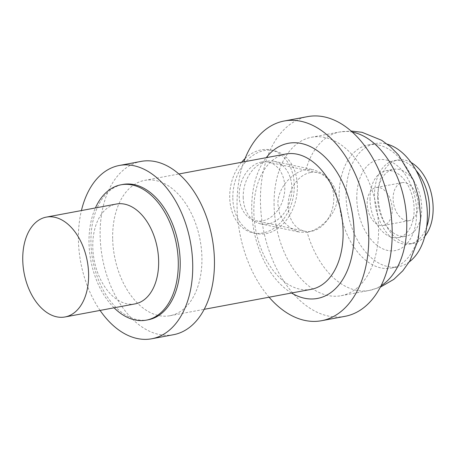 <?xml version="1.0" encoding="UTF-8"?>
<svg xmlns="http://www.w3.org/2000/svg" width="455" height="455" viewBox="0 0 455 455"><rect width="100%" height="100%" fill="white"/><g stroke="black" fill="none" stroke-linecap="round" stroke-linejoin="round"><path stroke-width="0.34" stroke-dasharray="2.27 1.71" d="M310.412 172.525A29.973 22.443 102.1 0 0 288.339 201.684A29.973 22.443 102.1 0 0 304.714 231.214A29.973 22.443 102.1 0 0 332.923 206.593A29.973 22.443 102.1 0 0 317.243 172.593A29.973 22.443 102.1 0 0 310.412 172.525M261.432 162.054A29.973 22.443 102.1 0 0 239.353 191.214A29.973 22.443 102.1 0 0 255.727 220.743A29.973 22.443 102.1 0 0 283.937 196.122A29.973 22.443 102.1 0 0 268.257 162.122A29.973 22.443 102.1 0 0 261.432 162.054M392.216 209.181A19.309 12.217 -100.6 0 0 376.149 187.523A19.309 12.217 -100.6 0 0 367.685 208.748A19.309 12.217 -100.6 0 0 383.241 225.487A19.309 12.217 -100.6 0 0 392.216 209.181M418.162 204.329A19.309 12.217 -100.6 0 0 402.095 182.671A19.309 12.217 -100.6 0 0 393.632 203.897A19.309 12.217 -100.6 0 0 409.187 220.635A19.309 12.217 -100.6 0 0 418.162 204.329M241.605 162.264A42.4 31.748 102.1 0 0 229.718 197.464A42.4 31.748 102.1 0 0 253.134 232.897A42.4 31.748 102.1 0 0 293.037 198.067A42.4 31.748 102.1 0 0 270.856 149.968A42.4 31.748 102.1 0 0 245.04 158.579M232.823 198.124A42.4 31.748 102.1 0 0 256.233 233.557A42.4 31.748 102.1 0 0 296.142 198.733A42.4 31.748 102.1 0 0 273.955 150.633A42.4 31.748 102.1 0 0 232.823 198.124M243.203 197.169A31.986 23.95 102.1 0 0 260.869 223.9A31.986 23.95 102.1 0 0 290.973 197.629A31.986 23.95 102.1 0 0 274.24 161.337A31.986 23.95 102.1 0 0 243.203 197.169M307.159 232.306C320.508 229.883 337.582 213.276 337.144 197.743L335.045 188.336L329.892 180.083L322.367 173.446L313.666 169.766L305.959 169.607C292.889 171.751 277.203 187.688 277.92 204.591L279.734 214.248L284.557 222.7L291.331 228.746L299.475 232.152L307.159 232.306A80.598 51 79.4 0 0 369.318 290.438A80.598 51 79.4 0 0 381.028 285.803M274.086 205.307A80.598 51 79.4 0 1 311.527 137.245A80.598 51 79.4 0 1 376.461 207.11A80.598 51 79.4 0 1 341.136 295.704A80.598 51 79.4 0 1 274.086 205.307M378.571 145.06A62.682 39.659 79.4 0 1 419.891 207.201A62.682 39.659 79.4 0 1 391.26 268.109A62.682 39.659 79.4 0 1 339.117 197.811A62.682 39.659 79.4 0 1 368.237 144.878A62.682 39.659 79.4 0 1 378.571 145.06M409.255 261.892A62.682 39.659 79.4 0 1 398.239 266.806A62.682 39.659 79.4 0 1 346.096 196.503A62.682 39.659 79.4 0 1 375.216 143.575A62.682 39.659 79.4 0 1 387.262 144.178M356.794 198.789A46.177 29.217 79.4 0 1 400.94 169.197A46.177 29.217 79.4 0 1 402.447 247.583A46.177 29.217 79.4 0 1 356.794 198.789M370.034 199.478A34.006 21.516 79.4 0 1 385.829 170.767A34.006 21.516 79.4 0 1 413.225 200.24A34.006 21.516 79.4 0 1 398.318 237.612A34.006 21.516 79.4 0 1 370.034 199.478M377.633 198.061A34.006 21.516 79.4 0 1 393.427 169.345A34.006 21.516 79.4 0 1 420.824 198.818A34.006 21.516 79.4 0 1 405.917 236.196A34.006 21.516 79.4 0 1 377.633 198.061M426.642 227.034A42.4 26.828 79.4 0 1 409.784 244.011A42.4 26.828 79.4 0 1 374.516 196.463A42.4 26.828 79.4 0 1 394.212 160.661A42.4 26.828 79.4 0 1 416.063 170.409M424.856 236.19A42.4 26.828 79.4 0 1 413.43 243.334A42.4 26.828 79.4 0 1 378.156 195.781A42.4 26.828 79.4 0 1 397.858 159.978A42.4 26.828 79.4 0 1 411.092 162.515M135.044 303.889A50.795 32.14 79.4 0 1 92.786 246.917A50.795 32.14 79.4 0 1 116.383 204.028M114.069 307.802A68.847 43.561 79.4 0 1 89.015 242.936A68.847 43.561 79.4 0 1 95.413 207.941M148.205 319.791A68.847 43.561 79.4 0 1 90.937 242.578A68.847 43.561 79.4 0 1 122.918 184.44M100.077 310.418A88.156 55.777 79.4 0 1 78.419 239.899A88.156 55.777 79.4 0 1 81.422 210.557M173.48 334.709A88.156 55.777 79.4 0 1 100.145 235.844A88.156 55.777 79.4 0 1 141.101 161.4M112.664 238.517A68.847 43.561 79.4 0 1 144.65 180.379A68.847 43.561 79.4 0 1 200.109 240.058A68.847 43.561 79.4 0 1 169.937 315.73A68.847 43.561 79.4 0 1 112.664 238.517M311.123 289.352A68.847 43.561 79.4 0 1 253.85 212.138A68.847 43.561 79.4 0 1 285.837 154M291.547 293.009A78.925 49.936 79.4 0 1 251.746 209.914A78.925 49.936 79.4 0 1 266.26 157.663M269.093 297.206A101.59 64.28 79.4 0 1 237.055 206.775A101.59 64.28 79.4 0 1 243.8 161.855M344.987 316.333A101.59 64.28 79.4 0 1 260.476 202.401A101.59 64.28 79.4 0 1 307.677 116.611M305.959 169.607A80.598 51 79.4 0 1 339.714 131.978A80.598 51 79.4 0 1 352.307 132.069M255.727 220.743L304.714 231.214M268.257 162.122L317.243 172.593M402.095 182.671L376.149 187.523M409.187 220.635L383.241 225.487M253.134 232.897L256.233 233.557M270.856 149.968L273.955 150.633M260.869 223.9L299.475 232.152M274.24 161.337L313.666 169.766M341.136 295.704L369.318 290.438L380.312 287.19M311.527 137.245L339.714 131.978L351.135 131.034M391.26 268.109L398.239 266.806M368.237 144.878L375.216 143.575M398.318 237.612L405.917 236.196M385.829 170.767L393.427 169.345M409.784 244.011L413.43 243.334M394.212 160.661L397.858 159.978M169.937 315.73L204.181 309.332M144.65 180.379L178.895 173.981"/><path stroke-width="0.68" d="M245.04 158.579A42.4 31.748 102.1 0 0 241.605 162.264M387.262 144.178A62.682 39.659 79.4 0 1 425.709 197.908A62.682 39.659 79.4 0 1 409.255 261.892M416.063 170.409A42.4 26.828 79.4 0 1 426.642 227.034M411.092 162.515A42.4 26.828 79.4 0 1 432.011 196.731A42.4 26.828 79.4 0 1 424.856 236.19M22.75 260.004A50.795 32.14 79.4 0 1 46.347 217.109A50.795 32.14 79.4 0 1 87.269 261.136A50.795 32.14 79.4 0 1 65.008 316.97A50.795 32.14 79.4 0 1 22.75 260.004M46.347 217.109L116.383 204.028A50.795 32.14 79.4 0 1 157.305 248.055A50.795 32.14 79.4 0 1 135.044 303.889L65.008 316.97M95.413 207.941A68.847 43.561 79.4 0 1 121.002 184.798A68.847 43.561 79.4 0 1 176.466 244.471A68.847 43.561 79.4 0 1 146.288 320.149A68.847 43.561 79.4 0 1 114.069 307.802M121.002 184.798L122.918 184.44A68.847 43.561 79.4 0 1 178.383 244.113A68.847 43.561 79.4 0 1 148.205 319.791L146.288 320.149M81.422 210.557A88.156 55.777 79.4 0 1 119.375 165.461A88.156 55.777 79.4 0 1 190.395 241.872A88.156 55.777 79.4 0 1 151.754 338.77A88.156 55.777 79.4 0 1 100.077 310.418M119.375 165.461L141.101 161.4A88.156 55.777 79.4 0 1 212.121 237.811A88.156 55.777 79.4 0 1 173.48 334.709L151.754 338.77M178.895 173.981L285.837 154A68.847 43.561 79.4 0 1 341.296 213.679A68.847 43.561 79.4 0 1 311.123 289.352L204.181 309.332M266.26 157.663A78.925 49.936 79.4 0 1 351.999 211.677A78.925 49.936 79.4 0 1 291.547 293.009M243.8 161.855A101.59 64.28 79.4 0 1 284.25 120.99A101.59 64.28 79.4 0 1 366.093 209.044A101.59 64.28 79.4 0 1 321.566 320.712A101.59 64.28 79.4 0 1 269.093 297.206M284.25 120.99L307.677 116.611A101.59 64.28 79.4 0 1 389.514 204.67A101.59 64.28 79.4 0 1 344.987 316.333L321.566 320.712M352.307 132.069A80.598 51 79.4 0 1 353 132.212A80.598 51 79.4 0 1 406.764 222.376A80.598 51 79.4 0 1 381.028 285.803M351.135 131.034L362.026 132.297L381.7 140.316L390.242 146.601L398.597 155.036L413.555 180.351L418.845 198.59L420.71 217.507L418.099 240.229L409.853 260.891L402.834 270.77L393.865 279.33L380.312 287.19"/></g></svg>
